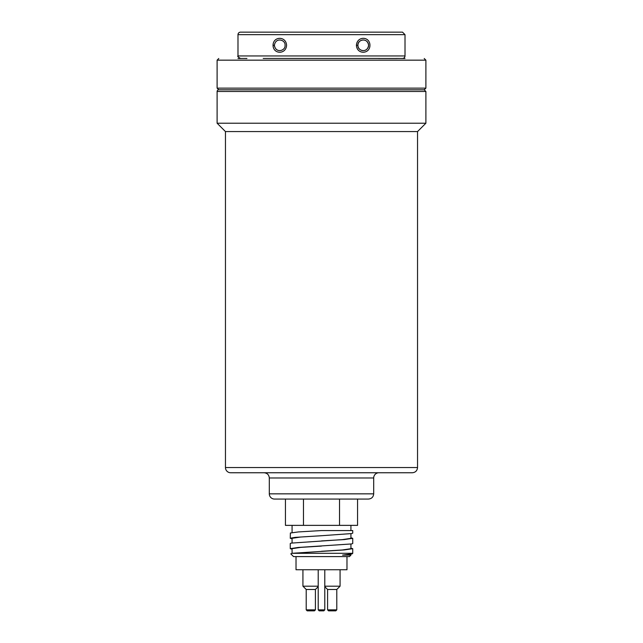 <?xml version="1.0" encoding="UTF-8"?>
<svg xmlns="http://www.w3.org/2000/svg" width="643" height="643" viewBox="0 0 643 643"><rect width="100%" height="100%" fill="white"/><g stroke="black" fill="none" stroke-linecap="round" stroke-linejoin="round"><path stroke-width="0.96" d="M350.925 555.118L342.566 555.118L352.203 553.848L352.734 553.31L291.994 553.31L290.813 553.864L293.554 556.597L349.446 556.597L350.925 555.118L350.925 554.242M292.075 538.874L290.347 538.199L295.153 537.379L321.5 535.723L300.691 537.018L292.075 538.312L292.075 542.941M350.925 533.698L350.925 538.328L342.309 539.622L291.134 543.118L290.266 543.504L290.266 548.672L298.079 547.474L351.649 543.93L352.734 543.488L352.734 538.328L344.335 539.565L321.5 540.916M321.5 535.723L351.697 533.561L352.734 533.135L352.734 530.563L321.5 530.563L298.44 531.93L290.371 533.015L290.266 538.312M350.925 537.765L352.734 538.328M352.734 553.31L352.734 548.688L344.085 549.942L291.994 553.31M292.075 549.235L290.266 548.672M350.925 548.125L352.734 548.688M378.534 58.497L397.326 58.497M417.54 467.541C417.227 470.708 415.491 472.452 412.316 472.758L230.684 472.758A5.216 5.216 0 0 1 225.46 467.541L417.54 467.541L417.54 131.566L225.46 131.566L217.109 123.215L217.109 91.483A1.672 1.672 0 0 1 218.781 89.811L424.219 89.811L425.891 91.483L425.891 123.215L217.109 123.215M269.304 493.848L269.304 477.982L373.696 477.982L373.696 493.848L269.304 493.848A5.216 5.216 0 0 0 274.529 499.064L368.471 499.064L357.564 499.064L357.564 525.363L339.536 525.363L339.536 499.064M369.331 472.758L378.598 472.758M389.144 472.758L394.569 472.758M310.4 472.758L326.925 472.758M316.075 472.758L306.269 472.758M373.696 477.982A5.216 5.216 0 0 1 378.912 472.758M245.674 58.497L246.928 58.497M405.01 58.497L396.072 58.449M237.99 58.497L246.928 58.449M263.212 58.449L379.788 58.449M405.01 34.658L402.502 32.15L240.498 32.15A2.508 2.508 0 0 0 237.99 34.658L405.01 34.658L405.01 55.949L237.99 55.949C237.219 56.214 238.055 57.05 240.498 58.449M402.502 58.449A2.508 2.508 0 0 0 405.01 55.949M358.207 47.019A5.329 5.329 0 0 1 362.387 40.043A5.329 5.329 0 0 1 367.683 48.265M366.711 49.358A5.329 5.329 0 0 1 365.296 50.226M363.182 50.628A5.329 5.329 0 0 1 358.392 47.478M285.074 45.299C285.677 50.845 275.582 53.707 274.416 45.299C275.59 36.892 285.677 39.762 285.074 45.299A5.329 5.329 0 0 1 285.026 45.999M276.779 49.728A5.329 5.329 0 0 1 276.241 49.318M274.601 46.706A5.329 5.329 0 0 1 274.497 46.24M368.592 45.299C367.41 53.707 357.315 50.853 357.926 45.299C357.315 39.753 367.418 36.892 368.592 45.299M356.415 45.299C356.905 55.097 370.81 54.237 369.902 44.391C368.825 35.928 356.889 36.434 356.415 45.299L357.926 45.299M273.042 45.299C273.211 54.51 286.087 54.607 286.585 45.291C286.095 36.008 273.211 36.08 273.042 45.299L274.416 45.299M303.464 525.363L285.436 525.363L285.436 499.064L303.464 499.064L303.464 525.363L339.536 525.363M296.021 556.597L296.021 569.754L346.979 569.754L346.979 556.597M318.213 586.191L302.925 586.191L302.925 569.754M318.213 586.681L315.416 589.478L306.213 589.478L302.925 586.191L306.213 589.478L306.213 609.861L315.416 609.861L315.416 589.478L315.416 609.861L314.435 610.85L307.201 610.85L306.213 609.861M340.075 569.754L340.075 586.191L324.787 586.191M327.584 589.478L327.584 609.861L336.787 609.861L336.787 589.478L340.075 586.191L336.787 589.478L327.584 589.478L324.787 586.681M327.584 609.861L328.565 610.85L335.799 610.85L336.787 609.861M318.213 609.861L319.201 610.85L323.799 610.85L324.787 609.861L318.213 609.861L318.213 569.754M324.787 609.861L324.787 569.754M321.5 546.076L300.691 547.378L292.075 548.672L292.075 553.301M350.925 544.05L350.925 548.688L342.309 549.982L321.5 551.276M379.788 58.497L396.072 58.521M217.109 91.483L425.891 91.483M217.109 88.139L217.109 60.161L425.891 60.161L425.891 88.139L217.109 88.139L218.781 89.811M350.925 530.563L350.925 525.363M292.075 532.589L292.075 525.363M225.46 131.566L225.46 467.541M373.696 493.848C373.382 497.015 371.646 498.751 368.471 499.064M269.304 477.982C268.999 474.807 267.255 473.071 264.088 472.758M417.54 131.566L425.891 123.215M425.891 88.139L424.219 89.811M425.891 60.161L424.219 58.497M217.109 60.161L218.781 58.497M237.99 55.949L237.99 34.658"/></g></svg>
